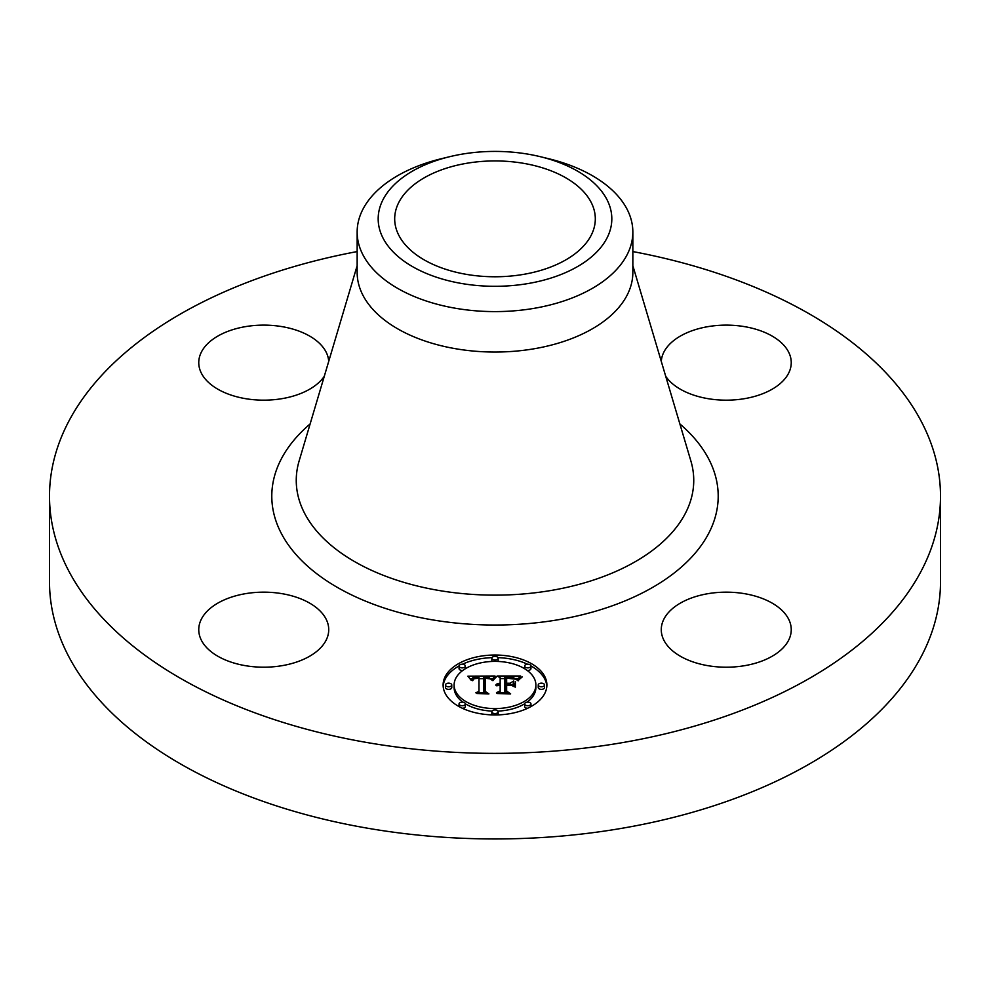 <?xml version="1.0" encoding="UTF-8"?>
<svg xmlns="http://www.w3.org/2000/svg" width="990" height="990" viewBox="0 0 990 990"><rect width="100%" height="100%" fill="white"/><g stroke="black" fill="none" stroke-linecap="round" stroke-linejoin="round"><path stroke-width="1.49" d="M326.106 619.109A64.994 37.521 180 0 1 328.729 629.677A64.994 37.521 180 0 1 272.98 666.815A64.994 37.521 180 0 1 201.378 640.245A64.994 37.521 180 0 1 198.755 629.677A64.994 37.521 180 0 1 254.504 592.54A64.994 37.521 180 0 1 326.106 619.109M632.845 251.571A445.5 257.202 180 0 1 940.5 496.163L940.5 581.749A445.5 257.202 180 0 1 620.421 828.556A445.5 257.202 180 0 1 49.5 581.749L49.5 496.163A445.5 257.202 180 0 1 357.155 251.571M940.5 496.163A445.5 257.202 180 0 1 620.421 742.97A445.5 257.202 180 0 1 49.5 496.163M523.24 274.428A100.312 57.915 180 0 1 394.688 218.852A100.312 57.915 180 0 1 466.76 163.276A100.312 57.915 180 0 1 595.312 218.852A100.312 57.915 180 0 1 523.24 274.428M607.093 237.847A116.82 67.444 0 0 0 540.367 156.705A116.82 67.444 0 0 0 449.633 156.705A116.82 67.444 0 0 0 382.907 199.869A116.82 67.444 0 0 0 462.107 283.573A116.82 67.444 0 0 0 607.093 237.847M540.367 156.705L548.534 158.685A137.845 79.584 0 0 1 632.845 232.019A137.845 79.584 0 0 1 627.264 254.43A137.845 79.584 180 0 1 533.808 308.385A137.845 79.584 0 0 1 357.155 232.019A137.845 79.584 0 0 1 362.736 209.62A137.845 79.584 180 0 1 441.466 158.685L449.633 156.705M632.845 232.019L632.845 272.46A137.845 79.584 180 0 1 533.808 348.827A137.845 79.584 180 0 1 357.155 272.46L357.155 232.019M707.961 593.678A64.994 37.521 180 0 1 791.245 629.677A64.994 37.521 180 0 1 744.554 665.688A64.994 37.521 180 0 1 661.271 629.677A64.994 37.521 180 0 1 707.961 593.678M661.295 361.461A64.994 37.521 180 0 1 718.035 325.425A64.994 37.521 180 0 1 788.622 352.081A64.994 37.521 180 0 1 791.245 362.649A64.994 37.521 180 0 1 738.268 399.527A64.994 37.521 180 0 1 665.701 376.274M324.299 376.274A64.994 37.521 180 0 1 282.039 398.648A64.994 37.521 180 0 1 198.755 362.649A64.994 37.521 180 0 1 245.446 326.638A64.994 37.521 180 0 1 328.705 361.461M443.112 684.981A51.888 29.96 180 0 1 495 655.021A51.888 29.96 180 0 1 546.888 684.981A51.888 29.96 180 0 1 495 714.941A51.888 29.96 180 0 1 443.112 684.981M546.839 686.268A51.888 29.96 0 0 0 530.937 665.948M527.583 664.24A51.888 29.96 0 0 0 497.995 657.645M492.005 657.645A51.888 29.96 0 0 0 462.417 664.24M459.063 665.948A51.888 29.96 0 0 0 443.161 686.268M454.113 684.981A40.887 23.599 180 0 1 495 661.382A40.887 23.599 180 0 1 535.887 684.981A40.887 23.599 180 0 1 495 708.58A40.887 23.599 180 0 1 454.113 684.981L454.113 687.555A40.887 23.599 0 0 0 462.875 702.145M465.337 703.791A40.887 23.599 0 0 0 492.079 711.092M497.921 711.092A40.887 23.599 0 0 0 524.663 703.791M527.125 702.145A40.887 23.599 0 0 0 535.887 687.555L535.887 684.981M491.857 658.202A3.143 1.819 180 0 1 495 656.382A3.143 1.819 180 0 1 498.143 658.202A3.143 1.819 180 0 1 495 660.021A3.143 1.819 180 0 1 491.857 658.202L491.857 660.776A3.143 1.819 0 0 0 492.079 661.444M497.921 661.444A3.143 1.819 0 0 0 498.143 660.776L498.143 658.202M538.238 687.555A3.143 1.819 0 0 0 541.382 689.362A3.143 1.819 0 0 0 544.525 687.555L544.525 684.981A3.143 1.819 180 0 1 541.382 686.8A3.143 1.819 180 0 1 538.238 684.981L538.238 687.555M524.65 666.047A3.143 1.819 180 0 1 527.794 664.228A3.143 1.819 180 0 1 530.949 666.047A3.143 1.819 180 0 1 527.794 667.866A3.143 1.819 180 0 1 524.65 666.047L524.65 668.609A3.143 1.819 0 0 0 524.663 668.745M527.125 670.391A3.143 1.819 0 0 0 530.949 668.609L530.949 666.047M491.857 711.76A3.143 1.819 180 0 1 495 709.941A3.143 1.819 180 0 1 498.143 711.76A3.143 1.819 180 0 1 495 713.58A3.143 1.819 180 0 1 491.857 711.76L491.857 714.335A3.143 1.819 0 0 0 492.005 714.891M497.995 714.891A3.143 1.819 0 0 0 498.143 714.335L498.143 711.76M524.65 703.915A3.143 1.819 180 0 1 527.794 702.108A3.143 1.819 180 0 1 530.949 703.915A3.143 1.819 180 0 1 527.794 705.734A3.143 1.819 180 0 1 524.65 703.915L524.65 706.489A3.143 1.819 0 0 0 527.583 708.296M530.937 706.588A3.143 1.819 0 0 0 530.949 706.489L530.949 703.915M445.475 684.981L445.475 687.555A3.143 1.819 0 0 0 448.618 689.362A3.143 1.819 0 0 0 451.762 687.555L451.762 684.981A3.143 1.819 180 0 1 448.618 686.8A3.143 1.819 180 0 1 445.475 684.981A3.143 1.819 180 0 1 448.618 683.162A3.143 1.819 180 0 1 451.762 684.981M459.051 666.047A3.143 1.819 180 0 1 462.206 664.228A3.143 1.819 180 0 1 465.35 666.047A3.143 1.819 180 0 1 462.206 667.866A3.143 1.819 180 0 1 459.051 666.047L459.051 668.609A3.143 1.819 0 0 0 462.875 670.391M465.337 668.745A3.143 1.819 0 0 0 465.35 668.609L465.35 666.047M459.051 703.915A3.143 1.819 180 0 1 462.206 702.108A3.143 1.819 180 0 1 465.35 703.915A3.143 1.819 180 0 1 462.206 705.734A3.143 1.819 180 0 1 459.051 703.915L459.051 706.489A3.143 1.819 0 0 0 459.063 706.588M462.417 708.296A3.143 1.819 0 0 0 465.35 706.489L465.35 703.915M495.012 676.021L491.733 679.982L488.986 677.519L483.764 677.197L483.491 691.391L486.177 692.814L475.806 692.814L478.987 691.28L478.987 678.261L474.26 678.67L472.292 680.637L473.901 678.398L478.987 677.284L472.836 677.754L471.141 680.204L467.849 676.158L495.012 676.021M496.448 676.851L492.562 680.551L494.926 677.445L496.448 676.851M490.384 678.893L485.335 678.261L485.31 691.428L488.911 693.891L476.809 693.532L487.674 693.532L484.63 691.54L484.63 677.89L490.384 678.893M497.104 676.021L520.641 676.021L516.916 679.944L513.29 677.457L504.702 677.111L504.702 683.236L506.076 683.236L506.076 677.828L512.201 677.902L515.518 679.165L506.645 678.175L506.645 683.236L510.073 683.236L513.699 681.021L513.699 686.503L509.887 684.337L504.702 684.337L504.702 690.933L507.598 692.629L496.473 692.629L500.16 690.933L500.16 685.303L496.671 685.785L500.16 684.337L495.668 685.092L500.16 683.236L500.16 677.705L497.104 676.021M522.361 676.813L517.807 680.637L520.196 677.791L522.361 676.813M515.357 681.479L515.357 687.134L515.357 681.479M511.298 685.439L506.645 685.439L506.645 691.032L510.642 693.891L496.943 693.532L509.367 693.532L506.076 691.193L506.076 685.08L511.298 685.439M513.699 686.503L513.699 683.595L511.224 685.092M517.894 678.583L515.567 678.583M504.702 678.583L500.16 678.583M500.16 683.236L500.16 684.337M499.492 683.286L499.492 684.313M498.873 683.36L498.873 684.337M498.304 683.471L498.304 684.387M497.784 683.607L497.784 684.498M497.302 683.781L497.302 684.622M496.881 683.979L496.881 684.771M496.51 684.214L496.51 684.932M496.176 684.474L496.176 685.092M500.16 690.933L500.16 692.629M504.702 690.933L504.702 692.629M510.073 683.236L510.073 684.437M506.645 683.236L506.645 684.337M506.076 683.236L506.076 684.337M504.702 683.236L504.702 684.337M492.612 678.596L490.656 678.608M483.739 678.645L478.987 678.67M471.636 678.707L469.928 678.707M478.987 677.284L478.987 678.261M473.455 678.633L473.455 679.276M473.257 678.781L473.257 679.536M473.071 678.954L473.071 679.895M472.911 679.14L472.911 680.501M472.762 679.338L472.762 680.637M472.638 679.561L472.638 680.637M472.527 679.808L472.527 680.637M478.987 691.28L478.987 692.814M483.491 691.391L483.491 692.814M515.357 687.134L515.357 684.053L514.763 683.855L514.763 686.936M495.879 676.665L495.879 677.309M495.569 676.888L495.569 677.606M495.248 677.148L495.248 677.927M494.926 677.445L494.926 678.274M494.604 677.779L494.604 678.657M494.282 678.138L494.282 679.066M493.961 678.534L493.961 679.499M493.626 678.954L493.626 679.957M493.305 679.412L493.305 680.452M492.971 679.907L492.971 680.625M520.74 677.395L520.74 678.014M520.196 677.791L520.196 678.472M519.713 678.199L519.713 678.917M519.267 678.608L519.267 679.388M518.884 679.004L518.884 679.858M518.537 679.412L518.537 680.353M518.24 679.821L518.24 680.811M485.335 680.452L484.63 680.464L484.63 691.54M506.645 687.642L506.076 691.193M538.238 684.981A3.143 1.819 180 0 1 541.382 683.162A3.143 1.819 180 0 1 544.525 684.981M632.845 265.679L690.884 460.993A198.743 114.741 180 0 1 550.947 590.498A198.743 114.741 180 0 1 299.116 460.993L357.155 265.679M679.87 423.943A223.208 128.873 180 0 1 557.84 619.814A223.208 128.873 180 0 1 314.733 572.158A223.208 128.873 180 0 1 310.13 423.943"/></g></svg>
